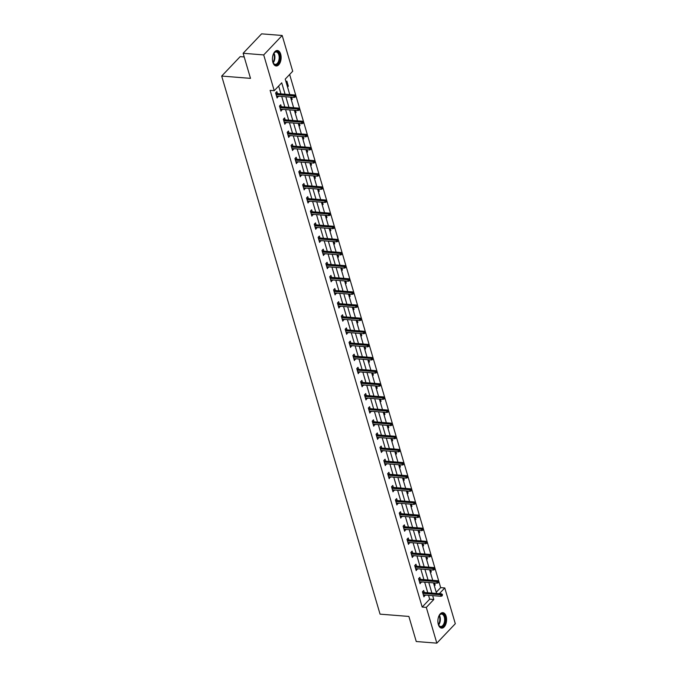 <?xml version="1.0" encoding="UTF-8"?>
<svg xmlns="http://www.w3.org/2000/svg" width="677" height="677" viewBox="0 0 677 677"><rect width="100%" height="100%" fill="white"/><g stroke="black" fill="none" stroke-linecap="round" stroke-linejoin="round"><path stroke-width="1.02" d="M438.332 624.49A7.752 4.316 -85.5 0 1 438.704 616.485A7.752 4.316 -85.5 0 1 442.843 612.66A7.752 4.316 -85.5 0 1 446.126 616.29A7.752 4.316 -85.5 0 1 445.754 624.287A7.752 4.316 -85.5 0 1 441.616 628.121A7.752 4.316 -85.5 0 1 438.332 624.49M272.89 62.343A7.752 4.316 -85.5 0 1 273.263 54.346A7.752 4.316 -85.5 0 1 277.392 50.513A7.752 4.316 -85.5 0 1 280.676 54.152A7.752 4.316 -85.5 0 1 280.303 62.149A7.752 4.316 -85.5 0 1 276.165 65.974A7.752 4.316 -85.5 0 1 272.89 62.343M244.211 56.961L240.166 56.64L221.692 76.069L380.059 614.149L408.874 616.434L416.253 641.517L436.834 643.15L426.307 607.387L433.796 599.509L432.654 595.625M221.692 76.069L250.507 78.363L243.128 53.28L261.601 33.85L282.182 35.483L292.709 71.246L285.22 79.124L289.764 94.577M436.242 592.273L440.668 587.628L289.638 74.478M440.668 587.628L444.781 587.949L455.308 623.72L436.834 643.15M286.049 81.968L286.853 81.13L288.343 86.174L287.539 87.02M290.365 94.628L290.839 94.662M291.406 100.145L292.202 99.307L291.592 97.217M294.224 107.753L294.698 107.795M295.265 113.271L296.069 112.433L295.451 110.351M298.092 120.887L298.565 120.921M299.132 126.404L299.928 125.558L299.319 123.476M301.95 134.012L302.424 134.046M302.991 139.53L303.795 138.683L303.178 136.602M305.818 147.137L306.292 147.18M306.859 152.655L307.654 151.817L307.045 149.735M309.685 160.263L310.159 160.305M310.718 165.789L311.522 164.943L310.912 162.861M313.544 173.397L314.018 173.43M314.585 178.914L315.389 178.068L314.771 175.986M317.411 186.522L317.885 186.564M318.452 192.04L319.248 191.202L318.639 189.12M321.27 199.647L321.744 199.69M322.311 205.165L323.115 204.327L322.497 202.245M325.138 212.781L325.612 212.815M326.179 218.299L326.974 217.452L326.365 215.371M328.997 225.906L329.471 225.94M330.037 231.424L330.841 230.586L330.224 228.496M332.864 239.032L333.338 239.074M333.905 244.549L334.7 243.712L334.091 241.63M336.731 252.166L337.205 252.199M337.764 257.683L338.568 256.837L337.958 254.755M340.59 265.291L341.064 265.325M341.631 270.808L342.435 269.971L341.817 267.88M344.458 278.416L344.931 278.459M345.498 283.934L346.294 283.096L345.685 281.014M348.317 291.542L348.79 291.584M349.357 297.068L350.161 296.221L349.544 294.14M352.184 304.675L352.658 304.709M353.225 310.193L354.02 309.347L353.411 307.265M356.043 317.801L356.525 317.843M357.084 323.318L357.888 322.48L357.27 320.399M359.91 330.926L360.384 330.968M360.951 336.452L361.746 335.606L361.137 333.524M363.777 344.06L364.251 344.094M364.81 349.577L365.614 348.731L365.005 346.649M367.636 357.185L368.11 357.219M368.677 362.703L369.481 361.865L368.863 359.775M371.504 370.311L371.978 370.353M372.545 375.828L373.34 374.99L372.731 372.909M375.363 383.444L375.837 383.478M376.404 388.962L377.207 388.116L376.59 386.034M379.23 396.57L379.704 396.604M380.271 402.087L381.066 401.249L380.457 399.159M383.089 409.695L383.571 409.737M384.13 415.213L384.934 414.375L384.316 412.293M386.956 422.829L387.43 422.863M387.997 428.346L388.793 427.5L388.183 425.418M390.824 435.954L391.298 435.988M391.856 441.472L392.66 440.625L392.051 438.544M394.683 449.079L395.156 449.122M395.723 454.597L396.527 453.759L395.91 451.677M398.55 462.205L399.024 462.247M399.591 467.731L400.386 466.885L399.777 464.803M402.409 475.339L402.883 475.372M403.45 480.856L404.254 480.01L403.636 477.928M406.276 488.464L406.75 488.506M407.317 493.982L408.113 493.144L407.503 491.062M410.135 501.589L410.617 501.632M411.176 507.107L411.98 506.269L411.362 504.187M414.002 514.723L414.476 514.757M415.043 520.241L415.839 519.394L415.229 517.313M417.87 527.848L418.344 527.882M418.902 533.366L419.706 532.528L419.097 530.438M421.729 540.974L422.203 541.016M422.77 546.491L423.574 545.654L422.956 543.572M425.596 554.108L426.07 554.141M426.637 559.625L427.432 558.779L426.823 556.697M429.455 567.233L429.929 567.267M430.496 572.75L431.3 571.913L430.682 569.822M433.322 580.358L433.796 580.401M434.363 585.876L435.159 585.038L434.549 582.956M285.076 94.205L281.725 82.806L274.227 90.684L270.115 90.354L422.186 607.057L429.675 599.179L428.533 595.295M427.788 592.739L424.674 582.169M423.92 579.614L420.806 569.044M420.053 566.488L416.947 555.91M416.194 553.354L413.08 542.785M412.327 540.229L409.221 529.659M408.468 527.104L405.354 516.526M404.601 513.97L401.486 503.4M400.742 500.845L397.627 490.275M396.874 487.719L393.76 477.15M393.007 474.585L389.901 464.016M389.148 461.46L386.034 450.89M385.281 448.335L382.175 437.765M381.422 435.209L378.308 424.631M377.554 422.076L374.44 411.506M373.687 408.95L370.581 398.381M369.828 395.825L366.714 385.247M365.961 382.691L362.855 372.122M362.102 369.566L358.988 358.996M358.235 356.44L355.129 345.862M354.376 343.307L351.261 332.737M350.508 330.181L347.394 319.612M346.641 317.056L343.535 306.486M342.782 303.931L339.668 293.353M338.915 290.797L335.809 280.227M335.056 277.672L331.942 267.102M331.188 264.546L328.074 253.968M327.329 251.412L324.215 240.843M323.462 238.287L320.348 227.717M319.595 225.162L316.489 214.584M315.736 212.028L312.622 201.458M311.869 198.903L308.763 188.333M308.01 185.777L304.895 175.208M304.142 172.643L301.028 162.074M300.283 159.518L297.169 148.948M296.416 146.393L293.302 135.823M292.549 133.267L289.443 122.689M288.69 120.134L285.576 109.564M284.822 107.008L281.717 96.439M280.963 93.883L278.653 86.03M277.443 93.604L276.868 91.632L275.615 92.944L277.105 97.996L278.196 96.159M281.31 106.729L280.727 104.757L279.483 106.069L280.972 111.121L282.064 109.285M285.169 119.854L284.594 117.891L283.341 119.203L284.831 124.246L285.922 122.41M289.037 132.988L288.461 131.016L287.209 132.328L288.698 137.38L289.79 135.544M292.904 146.114L292.32 144.142L291.076 145.453L292.557 150.506L293.657 148.669M296.763 159.239L296.188 157.267L294.935 158.587L296.424 163.631L297.516 161.795M300.63 172.364L300.046 170.401L298.802 171.713L300.283 176.765L301.383 174.928M304.489 185.498L303.914 183.526L302.661 184.838L304.151 189.89L305.242 188.054M308.357 198.623L307.773 196.652L306.529 197.972L308.018 203.015L309.11 201.179M312.224 211.749L311.64 209.785L310.388 211.097L311.877 216.141L312.969 214.304M316.083 224.882L315.507 222.911L314.255 224.222L315.744 229.275L316.836 227.438M319.95 238.008L319.366 236.036L318.122 237.348L319.603 242.4L320.703 240.563M323.809 251.133L323.234 249.17L321.981 250.482L323.471 255.525L324.562 253.689M327.676 264.267L327.093 262.295L325.849 263.607L327.329 268.659L328.43 266.823M331.535 277.392L330.96 275.421L329.707 276.732L331.197 281.784L332.289 279.948M335.403 290.518L334.819 288.546L333.575 289.866L335.064 294.91L336.156 293.073M339.27 303.651L338.686 301.68L337.442 302.991L338.923 308.043L340.015 306.207M343.129 316.777L342.554 314.805L341.301 316.117L342.79 321.169L343.882 319.332M346.996 329.902L346.412 327.93L345.168 329.25L346.649 334.294L347.75 332.458M350.855 343.027L350.28 341.064L349.027 342.376L350.517 347.428L351.608 345.583M354.723 356.161L354.139 354.189L352.895 355.501L354.376 360.553L355.476 358.717M358.582 369.287L358.006 367.315L356.754 368.627L358.243 373.679L359.335 371.842M362.449 382.412L361.865 380.449L360.621 381.76L362.11 386.804L363.202 384.968M366.316 395.546L365.732 393.574L364.488 394.886L365.969 399.938L367.061 398.101M370.175 408.671L369.6 406.699L368.347 408.011L369.837 413.063L370.928 411.227M374.042 421.796L373.459 419.833L372.215 421.145L373.696 426.188L374.796 424.352M377.901 434.93L377.326 432.958L376.073 434.27L377.563 439.322L378.655 437.486M381.769 448.056L381.185 446.084L379.941 447.395L381.422 452.448L382.522 450.611M385.628 461.181L385.052 459.209L383.8 460.529L385.289 465.573L386.381 463.737M389.495 474.315L388.911 472.343L387.667 473.655L389.157 478.707L390.248 476.87M393.362 487.44L392.778 485.468L391.534 486.78L393.015 491.832L394.107 489.996M397.221 500.565L396.646 498.594L395.393 499.914L396.883 504.957L397.974 503.121M401.089 513.691L400.505 511.727L399.261 513.039L400.742 518.083L401.842 516.246M404.948 526.824L404.372 524.853L403.12 526.164L404.609 531.217L405.701 529.38M408.815 539.95L408.231 537.978L406.987 539.29L408.468 544.342L409.568 542.505M412.674 553.075L412.098 551.112L410.846 552.424L412.335 557.467L413.427 555.631M416.541 566.209L415.957 564.237L414.713 565.549L416.203 570.601L417.294 568.765M420.409 579.334L419.825 577.363L418.581 578.674L420.062 583.726L421.153 581.89M424.267 592.46L423.692 590.488L422.44 591.808L423.929 596.852L425.021 595.015M243.128 53.28L263.708 54.922L282.182 35.483M422.186 607.057L426.307 607.387M274.227 90.684L263.708 54.922M431.901 593.069L428.786 582.499M428.033 579.944L424.928 569.365M424.174 566.81L421.06 556.24M420.307 553.684L417.201 543.115M416.448 540.559L413.334 529.981M412.581 527.425L409.467 516.856M408.713 514.3L405.608 503.73M404.854 501.175L401.74 490.597M400.987 488.041L397.881 477.471M397.128 474.916L394.014 464.346M393.261 461.79L390.147 451.221M389.402 448.665L386.288 438.087M385.535 435.531L382.42 424.961M381.667 422.406L378.561 411.836M377.808 409.28L374.694 398.702M373.941 396.147L370.835 385.577M370.082 383.021L366.968 372.452M366.215 369.896L363.1 359.318M362.356 356.762L359.242 346.192M358.488 343.637L355.374 333.067M354.621 330.511L351.515 319.942M350.762 317.378L347.648 306.808M346.895 304.252L343.789 293.683M343.036 291.127L339.922 280.557M339.169 278.002L336.054 267.423M335.31 264.868L332.195 254.298M331.442 251.742L328.328 241.173M327.575 238.617L324.469 228.039M323.716 225.483L320.602 214.914M319.849 212.358L316.743 201.788M315.99 199.233L312.876 188.655M312.122 186.099L309.008 175.529M308.263 172.974L305.149 162.404M304.396 159.848L301.282 149.279M300.529 146.723L297.423 136.145M296.67 133.589L293.556 123.019M292.803 120.464L289.697 109.894M288.944 107.338L285.829 96.76M439.356 593.661L444.781 587.949M290.518 97.133L293.632 107.711M294.377 110.266L297.491 120.836M298.244 123.392L301.358 133.961M302.111 136.517L305.217 147.095M305.97 149.651L309.084 160.221M309.838 162.776L312.943 173.346M313.696 175.902L316.811 186.471M317.564 189.027L320.678 199.605M321.423 202.161L324.537 212.73M325.29 215.286L328.404 225.856M329.157 228.411L332.263 238.989M333.016 241.545L336.13 252.115M336.884 254.67L339.989 265.24M340.743 267.796L343.857 278.374M344.61 280.93L347.724 291.499M348.469 294.055L351.583 304.625M352.336 307.18L355.45 317.75M356.204 320.314L359.309 330.884M360.062 333.439L363.177 344.009M363.93 346.565L367.036 357.134M367.789 359.69L370.903 370.268M371.656 372.824L374.77 383.394M375.515 385.949L378.629 396.519M379.382 399.075L382.497 409.653M383.25 412.208L386.355 422.778M387.109 425.334L390.223 435.903M390.976 438.459L394.082 449.037M394.835 451.593L397.949 462.163M398.702 464.718L401.816 475.288M402.561 477.844L405.675 488.413M406.428 490.969L409.543 501.547M410.296 504.103L413.402 514.672M414.155 517.228L417.269 527.798M418.022 530.353L421.128 540.931M421.881 543.487L424.995 554.057M425.748 556.612L428.863 567.182M429.607 569.738L432.721 580.316M433.475 582.872L436.589 593.441M429.675 599.179L433.796 599.509M276.681 96.549L278.349 96.684M287.268 86.089L288.343 86.174M291.127 99.214L292.202 99.307M280.54 109.674L282.216 109.809M294.994 112.348L296.069 112.433M284.408 122.799L286.083 122.935M298.853 125.473L299.928 125.558M288.267 135.933L289.942 136.06M302.721 138.599L303.795 138.683M292.134 149.058L293.81 149.194M306.588 151.733L307.654 151.817M296.001 162.184L297.668 162.319M310.447 164.858L311.522 164.943M299.86 175.318L301.536 175.445M314.314 177.983L315.389 178.068M303.728 188.443L305.395 188.578M318.173 191.117L319.248 191.202M307.586 201.568L309.262 201.704M322.04 204.242L323.115 204.327M311.454 214.702L313.129 214.829M325.899 217.368L326.974 217.452M315.313 227.827L316.988 227.963M329.767 230.502L330.841 230.586M319.18 240.953L320.856 241.088M333.634 243.627L334.7 243.712M323.047 254.087L324.715 254.213M337.493 256.752L338.568 256.837M326.906 267.212L328.582 267.347M341.36 269.878L342.435 269.971M330.774 280.337L332.441 280.473M345.219 283.011L346.294 283.096M334.633 293.463L336.308 293.598M349.087 296.137L350.161 296.221M338.5 306.596L340.176 306.723M352.945 309.262L354.02 309.347M342.359 319.722L344.034 319.857M356.813 322.396L357.888 322.48M346.226 332.847L347.902 332.982M360.68 335.521L361.746 335.606M350.094 345.981L351.761 346.108M364.539 348.647L365.614 348.731M353.953 359.106L355.628 359.242M368.406 361.78L369.481 361.865M357.82 372.232L359.487 372.367M372.265 374.906L373.34 374.99M361.679 385.365L363.354 385.492M376.133 388.031L377.207 388.116M365.546 398.491L367.222 398.626M379.992 401.156L381.066 401.249M369.405 411.616L371.081 411.751M383.859 414.29L384.934 414.375M373.272 424.741L374.948 424.877M387.726 427.415L388.793 427.5M377.14 437.875L378.807 438.002M391.585 440.541L392.66 440.625M380.999 451L382.674 451.136M395.453 453.675L396.527 453.759M384.866 464.126L386.542 464.261M399.312 466.8L400.386 466.885M388.725 477.26L390.401 477.387M403.179 479.925L404.254 480.01M392.592 490.385L394.268 490.52M407.038 493.059L408.113 493.144M396.451 503.51L398.127 503.646M410.905 506.184L411.98 506.269M400.319 516.644L401.994 516.771M414.773 519.31L415.839 519.394M404.186 529.769L405.853 529.905M418.631 532.444L419.706 532.528M408.045 542.895L409.72 543.03M422.499 545.569L423.574 545.654M411.912 556.029L413.588 556.155M426.358 558.694L427.432 558.779M415.771 569.154L417.447 569.289M430.225 571.82L431.3 571.913M419.638 582.279L421.314 582.415M434.092 584.953L435.159 585.038M423.497 595.405L425.173 595.54M295.147 96.126L295.4 96.972L295.646 95.601L295.147 96.126L293.784 95.914L294.224 97.429L276.521 96.024M276.081 94.509L293.784 95.914L294.681 94.966L275.776 93.468M295.646 95.601L294.681 94.966M294.224 97.429L295.4 96.972M273.195 54.524A6.711 3.74 -85.5 0 1 274.024 53.034A6.711 3.74 -85.5 0 1 278.772 53.009A6.711 3.74 -85.5 0 1 279.254 61.336A6.711 3.74 -85.5 0 1 273.229 62.961A6.711 3.74 -85.5 0 1 272.653 61.353M273.136 62.758A6.211 3.461 94.5 0 0 275.217 64.357A6.211 3.461 94.5 0 0 278.611 61.074A6.211 3.461 94.5 0 0 276.208 51.968A6.211 3.461 94.5 0 0 273.889 53.212M275.666 65.881A7.701 4.29 94.5 0 0 279.719 61.81A7.701 4.29 94.5 0 0 276.885 50.53M438.637 616.671A6.711 3.74 -85.5 0 1 439.466 615.173A6.711 3.74 -85.5 0 1 444.941 616.789A6.711 3.74 -85.5 0 1 443.621 625.565A6.711 3.74 -85.5 0 1 438.679 625.099A6.711 3.74 -85.5 0 1 438.197 623.881A6.711 3.74 -85.5 0 1 438.095 623.5M438.586 624.905A6.211 3.461 94.5 0 0 440.668 626.496A6.211 3.461 94.5 0 0 443.985 623.432A6.211 3.461 94.5 0 0 444.281 617.018A6.211 3.461 94.5 0 0 441.649 614.107A6.211 3.461 94.5 0 0 439.339 615.359M441.108 628.028A7.701 4.29 94.5 0 0 445.119 624.101A7.701 4.29 94.5 0 0 445.441 616.265A7.701 4.29 94.5 0 0 442.326 612.677M299.014 109.251L299.259 110.097L299.513 108.726L299.014 109.251L297.643 109.039L298.092 110.554L280.388 109.149M279.94 107.635L297.643 109.039L298.54 108.1L279.635 106.594M299.513 108.726L298.54 108.1M298.092 110.554L299.259 110.097M302.881 122.385L303.127 123.222L303.381 121.86L302.881 122.385L301.51 122.173L301.95 123.688L284.255 122.283M283.807 120.768L301.51 122.173L302.407 121.225L283.502 119.727M303.381 121.86L302.407 121.225M301.95 123.688L303.127 123.222M306.74 135.51L306.986 136.356L307.24 134.985L306.74 135.51L305.369 135.298L305.818 136.813L288.114 135.408M287.666 133.894L305.369 135.298L306.275 134.351L287.361 132.853M307.24 134.985L306.275 134.351M305.818 136.813L306.986 136.356M310.608 148.635L310.853 149.482L311.107 148.111L310.608 148.635L309.237 148.424L309.685 149.939L291.982 148.534M291.533 147.019L309.237 148.424L310.134 147.484L291.228 145.978M311.107 148.111L310.134 147.484M309.685 149.939L310.853 149.482M314.466 161.769L314.72 162.607L314.966 161.244L314.466 161.769L313.104 161.558L313.544 163.072L295.841 161.668M295.4 160.153L313.104 161.558L314.001 160.61L295.087 159.103M314.966 161.244L314.001 160.61M313.544 163.072L314.72 162.607M318.334 174.894L318.579 175.732L318.833 174.37L318.334 174.894L316.963 174.683L317.411 176.198L299.708 174.793M299.259 173.278L316.963 174.683L317.86 173.735L298.955 172.237M318.833 174.37L317.86 173.735M317.411 176.198L318.579 175.732M322.193 188.02L322.447 188.866L322.692 187.495L322.193 188.02L320.83 187.808L321.27 189.323L303.567 187.918M303.127 186.403L320.83 187.808L321.727 186.869L302.822 185.363M322.692 187.495L321.727 186.869M321.27 189.323L322.447 188.866M326.06 201.154L326.306 201.991L326.559 200.629L326.06 201.154L324.689 200.942L325.138 202.457L307.434 201.044M306.986 199.529L324.689 200.942L325.586 199.994L306.681 198.488M326.559 200.629L325.586 199.994M325.138 202.457L326.306 201.991M329.927 214.279L330.173 215.117L330.427 213.754L329.927 214.279L328.557 214.067L328.997 215.582L311.302 214.177M310.853 212.663L328.557 214.067L329.454 213.12L310.548 211.622M330.427 213.754L329.454 213.12M328.997 215.582L330.173 215.117M333.786 227.404L334.032 228.251L334.286 226.88L333.786 227.404L332.415 227.193L332.864 228.708L315.16 227.303M314.712 225.788L332.415 227.193L333.321 226.245L314.407 224.747M334.286 226.88L333.321 226.245M332.864 228.708L334.032 228.251M337.654 240.538L337.899 241.376L338.153 240.005L337.654 240.538L336.283 240.327L336.731 241.841L319.028 240.428M318.579 238.913L336.283 240.327L337.18 239.379L318.275 237.872M338.153 240.005L337.18 239.379M336.731 241.841L337.899 241.376M341.513 253.663L341.767 254.501L342.012 253.139L341.513 253.663L340.15 253.452L340.59 254.967L322.887 253.562M322.447 252.047L340.15 253.452L341.047 252.504L322.134 251.006M342.012 253.139L341.047 252.504M340.59 254.967L341.767 254.501M345.38 266.789L345.625 267.635L345.879 266.264L345.38 266.789L344.009 266.577L344.458 268.092L326.754 266.687M326.306 265.172L344.009 266.577L344.906 265.629L326.001 264.132M345.879 266.264L344.906 265.629M344.458 268.092L345.625 267.635M349.239 279.914L349.493 280.76L349.738 279.389L349.239 279.914L347.876 279.703L348.317 281.217L330.613 279.813M330.173 278.298L347.876 279.703L348.773 278.763L329.868 277.257M349.738 279.389L348.773 278.763M348.317 281.217L349.493 280.76M353.106 293.048L353.352 293.886L353.606 292.523L353.106 293.048L351.735 292.836L352.184 294.351L334.48 292.946M334.032 291.432L351.735 292.836L352.632 291.889L333.727 290.391M353.606 292.523L352.632 291.889M352.184 294.351L353.352 293.886M356.974 306.173L357.219 307.011L357.473 305.649L356.974 306.173L355.603 305.962L356.051 307.476L338.348 306.072M337.899 304.557L355.603 305.962L356.5 305.014L337.595 303.516M357.473 305.649L356.5 305.014M356.051 307.476L357.219 307.011M360.833 319.299L361.078 320.145L361.332 318.774L360.833 319.299L359.462 319.087L359.91 320.602L342.207 319.197M341.758 317.682L359.462 319.087L360.367 318.148L341.453 316.641M361.332 318.774L360.367 318.148M359.91 320.602L361.078 320.145M364.7 332.432L364.945 333.27L365.199 331.908L364.7 332.432L363.329 332.221L363.777 333.736L346.074 332.322M345.625 330.808L363.329 332.221L364.226 331.273L345.321 329.767M365.199 331.908L364.226 331.273M363.777 333.736L364.945 333.27M368.559 345.558L368.813 346.396L369.058 345.033L368.559 345.558L367.196 345.346L367.636 346.861L349.933 345.456M349.493 343.941L367.196 345.346L368.093 344.398L349.18 342.9M369.058 345.033L368.093 344.398M367.636 346.861L368.813 346.396M372.426 358.683L372.672 359.529L372.925 358.158L372.426 358.683L371.055 358.471L371.504 359.986L353.8 358.582M353.352 357.067L371.055 358.471L371.952 357.532L353.047 356.026M372.925 358.158L371.952 357.532M371.504 359.986L372.672 359.529M376.285 371.817L376.539 372.655L376.784 371.284L376.285 371.817L374.923 371.605L375.363 373.12L357.659 371.707M357.219 370.192L374.923 371.605L375.82 370.657L356.914 369.151M376.784 371.284L375.82 370.657M375.363 373.12L376.539 372.655M380.152 384.942L380.398 385.78L380.652 384.418L380.152 384.942L378.781 384.731L379.23 386.245L361.526 384.841M361.078 383.326L378.781 384.731L379.679 383.783L360.773 382.285M380.652 384.418L379.679 383.783M379.23 386.245L380.398 385.78M384.02 398.068L384.265 398.914L384.519 397.543L384.02 398.068L382.649 397.856L383.097 399.371L365.394 397.966M364.945 396.451L382.649 397.856L383.546 396.908L364.641 395.41M384.519 397.543L383.546 396.908M383.097 399.371L384.265 398.914M387.879 411.193L388.124 412.039L388.378 410.668L387.879 411.193L386.508 410.981L386.956 412.496L369.253 411.091M368.813 409.577L386.508 410.981L387.413 410.042L368.5 408.536M388.378 410.668L387.413 410.042M386.956 412.496L388.124 412.039M391.746 424.327L391.991 425.164L392.245 423.802L391.746 424.327L390.375 424.115L390.824 425.63L373.12 424.225M372.672 422.71L390.375 424.115L391.272 423.167L372.367 421.669M392.245 423.802L391.272 423.167M390.824 425.63L391.991 425.164M395.605 437.452L395.859 438.298L396.104 436.927L395.605 437.452L394.242 437.24L394.683 438.755L376.979 437.35M376.539 435.836L394.242 437.24L395.14 436.293L376.226 434.795M396.104 436.927L395.14 436.293M394.683 438.755L395.859 438.298M399.472 450.577L399.718 451.424L399.972 450.053L399.472 450.577L398.101 450.366L398.55 451.881L380.846 450.476M380.398 448.961L398.101 450.366L398.998 449.426L380.093 447.92M399.972 450.053L398.998 449.426M398.55 451.881L399.718 451.424M403.331 463.711L403.585 464.549L403.83 463.186L403.331 463.711L401.969 463.5L402.409 465.014L384.705 463.61M384.265 462.095L401.969 463.5L402.866 462.552L383.961 461.045M403.83 463.186L402.866 462.552M402.409 465.014L403.585 464.549M407.199 476.836L407.444 477.674L407.698 476.312L407.199 476.836L405.828 476.625L406.276 478.14L388.573 476.735M388.124 475.22L405.828 476.625L406.725 475.677L387.819 474.179M407.698 476.312L406.725 475.677M406.276 478.14L407.444 477.674M411.066 489.962L411.311 490.808L411.565 489.437L411.066 489.962L409.695 489.75L410.144 491.265L392.44 489.86M391.991 488.345L409.695 489.75L410.592 488.811L391.687 487.305M411.565 489.437L410.592 488.811M410.144 491.265L411.311 490.808M414.925 503.096L415.17 503.933L415.424 502.571L414.925 503.096L413.554 502.884L414.002 504.399L396.299 502.986M395.859 501.471L413.554 502.884L414.459 501.936L395.546 500.43M415.424 502.571L414.459 501.936M414.002 504.399L415.17 503.933M418.792 516.221L419.038 517.059L419.291 515.696L418.792 516.221L417.421 516.009L417.87 517.524L400.166 516.119M399.718 514.605L417.421 516.009L418.318 515.062L399.413 513.564M419.291 515.696L418.318 515.062M417.87 517.524L419.038 517.059M422.651 529.346L422.905 530.193L423.15 528.822L422.651 529.346L421.289 529.135L421.729 530.65L404.025 529.245M403.585 527.73L421.289 529.135L422.186 528.187L403.272 526.689M423.15 528.822L422.186 528.187M421.729 530.65L422.905 530.193M426.518 542.48L426.764 543.318L427.018 541.947L426.518 542.48L425.148 542.269L425.596 543.783L407.892 542.37M407.444 540.855L425.148 542.269L426.045 541.321L407.139 539.814M427.018 541.947L426.045 541.321M425.596 543.783L426.764 543.318M430.377 555.605L430.631 556.443L430.877 555.081L430.377 555.605L429.015 555.394L429.455 556.909L411.76 555.504M411.311 553.989L429.015 555.394L429.912 554.446L411.007 552.948M430.877 555.081L429.912 554.446M429.455 556.909L430.631 556.443M434.245 568.731L434.49 569.577L434.744 568.206L434.245 568.731L432.874 568.519L433.322 570.034L415.619 568.629M415.17 567.114L432.874 568.519L433.779 567.571L414.866 566.074M434.744 568.206L433.779 567.571M433.322 570.034L434.49 569.577M438.112 581.856L438.357 582.702L438.611 581.331L438.112 581.856L436.741 581.645L437.19 583.159L419.486 581.755M419.038 580.24L436.741 581.645L437.638 580.705L418.733 579.199M438.611 581.331L437.638 580.705M437.19 583.159L438.357 582.702M441.971 594.99L442.216 595.828L442.47 594.465L441.971 594.99L440.6 594.778L441.049 596.293L423.345 594.888M422.905 593.374L440.6 594.778L441.506 593.831L422.592 592.333M442.47 594.465L441.506 593.831M441.049 596.293L442.216 595.828M273.957 53.136A6.211 3.461 -85.5 0 1 274.32 60.735A6.211 3.461 -85.5 0 1 273.178 62.843M272.949 62.335A6.008 3.343 94.5 0 0 273.821 60.608A6.008 3.343 94.5 0 0 273.643 53.601M439.398 615.283A6.211 3.461 -85.5 0 1 439.991 616.679A6.211 3.461 -85.5 0 1 438.628 624.981M438.4 624.473A6.008 3.343 94.5 0 0 439.483 616.755A6.008 3.343 94.5 0 0 439.094 615.748"/></g></svg>
